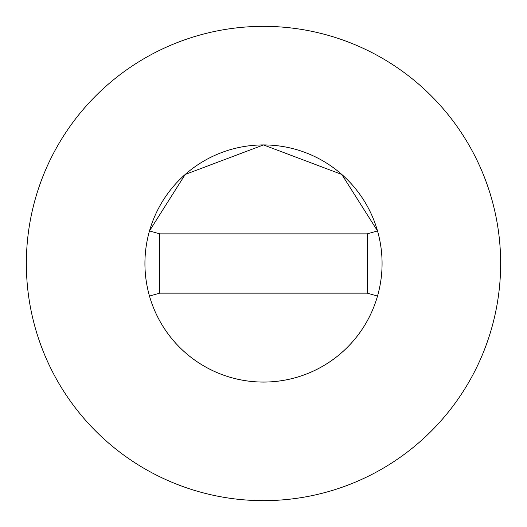 <?xml version="1.0" encoding="UTF-8"?>
<svg xmlns="http://www.w3.org/2000/svg" width="527" height="527" viewBox="0 0 527 527"><rect width="100%" height="100%" fill="white"/><g stroke="black" fill="none" stroke-linecap="round" stroke-linejoin="round"><path stroke-width="0.4" stroke-dasharray="2.63 1.98" d="M500.65 263.5A237.15 237.15 0 0 0 263.5 26.35A237.15 237.15 0 0 0 26.35 263.5A237.15 237.15 0 0 0 263.5 500.65A237.15 237.15 0 0 0 500.65 263.5M159.747 293.144L367.253 293.144L367.253 233.856L159.747 233.856L159.747 293.144"/><path stroke-width="0.79" d="M382.075 263.5A118.575 118.575 0 0 0 377.51 230.925L367.253 233.856L159.747 233.856L159.747 293.144L149.49 296.075A118.575 118.575 0 0 0 382.075 263.5A118.575 118.575 0 0 0 263.5 144.925A118.575 118.575 0 0 0 144.925 263.5A118.575 118.575 0 0 0 263.5 382.075A118.575 118.575 0 0 0 382.075 263.5M159.747 233.856L149.49 230.925A118.575 118.575 0 0 0 149.49 296.075M377.516 230.925L341.806 174.457L263.5 144.925L185.194 174.457L149.477 230.925M500.65 263.5A237.15 237.15 0 0 0 263.5 26.35A237.15 237.15 0 0 0 26.35 263.5A237.15 237.15 0 0 0 263.5 500.65A237.15 237.15 0 0 0 500.65 263.5M377.51 296.075L367.253 293.144L367.253 233.856M159.747 293.144L367.253 293.144"/></g></svg>
